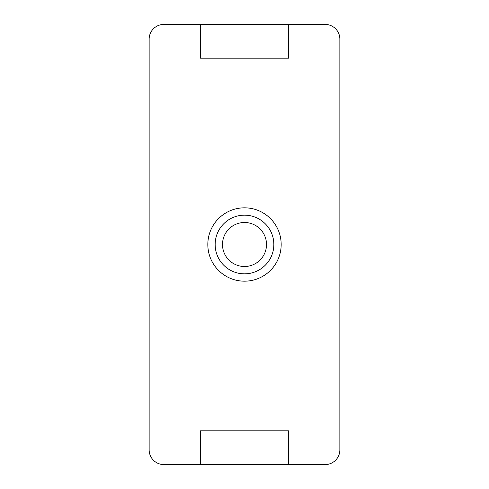 <?xml version="1.0" encoding="UTF-8"?>
<svg xmlns="http://www.w3.org/2000/svg" width="489" height="489" viewBox="0 0 489 489"><rect width="100%" height="100%" fill="white"/><g stroke="black" fill="none" stroke-linecap="round" stroke-linejoin="round"><path stroke-width="0.73" d="M244.5 207.825A36.675 36.675 0 0 1 281.175 244.5A36.675 36.675 0 0 1 244.5 281.175A36.675 36.675 0 0 1 207.825 244.5A36.675 36.675 0 0 1 244.5 207.825A36.675 36.675 0 0 0 207.825 244.5A36.675 36.675 0 0 0 244.5 281.175M244.5 222.495A22.005 22.005 0 0 0 222.495 244.5A22.005 22.005 0 0 0 244.5 266.505A22.005 22.005 0 0 0 266.505 244.5A22.005 22.005 0 0 0 244.5 222.495M288.51 464.55L325.185 464.55A14.67 14.67 0 0 0 339.855 449.88L339.855 39.12A14.67 14.67 0 0 0 325.185 24.45L163.815 24.45A14.67 14.67 0 0 0 149.145 39.12L149.145 449.88A14.67 14.67 0 0 0 163.815 464.55L288.51 464.55L288.51 430.809L200.49 430.809L200.49 464.55M200.49 24.45L200.49 58.191L288.51 58.191L288.51 24.45M244.5 273.84A29.34 29.34 0 0 0 273.84 244.5A29.34 29.34 0 0 0 244.5 215.16A29.34 29.34 0 0 0 215.16 244.5A29.34 29.34 0 0 0 244.5 273.84"/></g></svg>
